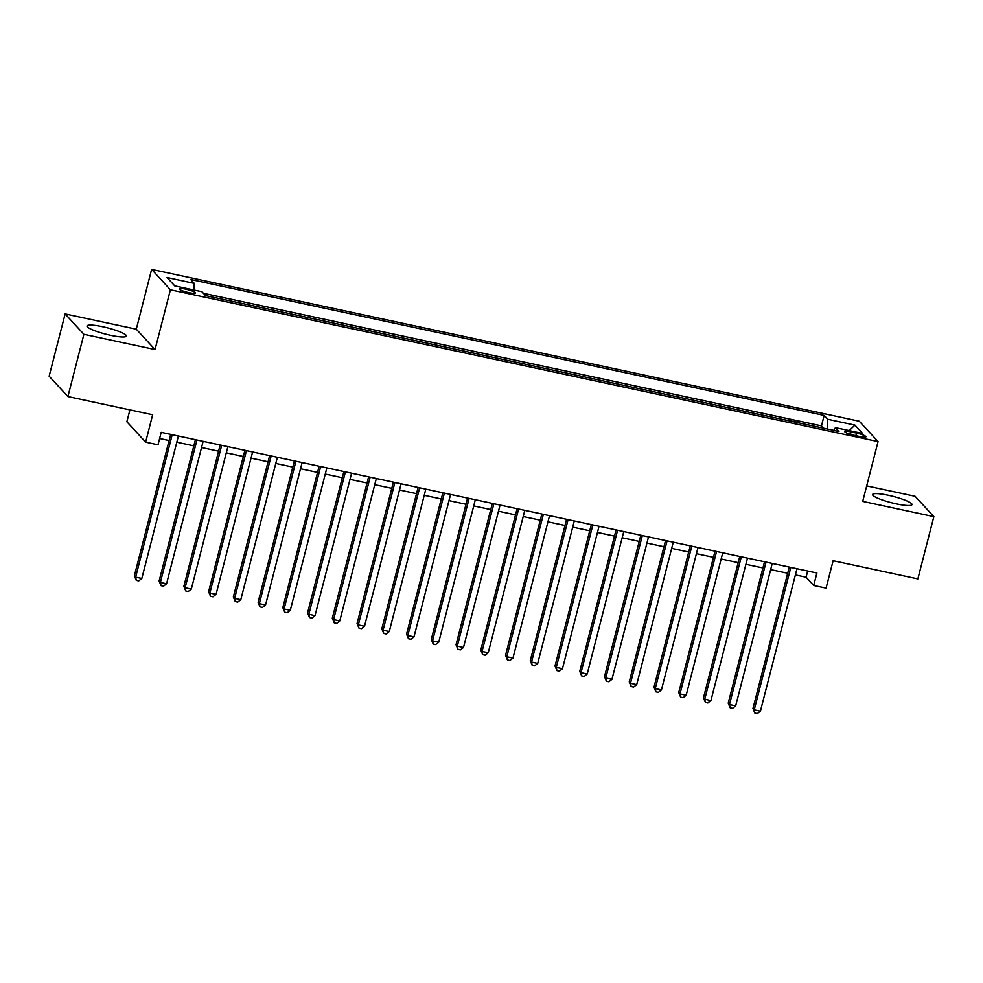 <?xml version="1.0" encoding="UTF-8"?>
<svg xmlns="http://www.w3.org/2000/svg" width="983" height="983" viewBox="0 0 983 983"><rect width="100%" height="100%" fill="white"/><g stroke="black" fill="none" stroke-linecap="round" stroke-linejoin="round"><path stroke-width="1.47" d="M110.637 335.314A20.324 3.268 14.4 0 0 126.377 336.075A20.324 3.268 14.4 0 0 102.736 326.725A20.324 3.268 14.4 0 0 87.008 325.963A20.324 3.268 14.4 0 0 110.637 335.314M896.263 503.849A20.324 3.268 14.4 0 0 911.991 504.611A20.324 3.268 14.4 0 0 888.349 495.26A20.324 3.268 14.4 0 0 872.621 494.498A20.324 3.268 14.4 0 0 896.263 503.849M188.92 292.664A8.343 1.339 14.4 0 0 195.371 292.971A8.343 1.339 14.4 0 0 185.664 289.137A8.343 1.339 14.4 0 0 179.213 288.818A8.343 1.339 14.4 0 0 188.92 292.664M129.916 409.874L126.868 421.768L145.631 442.153L158.005 444.808L161.2 432.348L816.91 573.015L813.703 585.475L826.076 588.129L833.117 560.728L917.864 578.913L933.85 516.64L915.087 496.268L866.687 485.885M65.136 313.921L49.15 376.194L67.913 396.567L83.899 334.306L155.044 349.567L170.391 289.788L151.628 269.403L136.281 329.182L65.136 313.921L83.899 334.306M170.391 289.788L878.065 441.6L859.289 421.228L151.628 269.403M808.776 425.012L823.078 428.084M798.429 422.407L784.029 419.704M759.281 414.396L773.584 417.468M734.534 409.088L748.849 412.16M709.8 403.78L724.102 406.851M685.053 398.471L699.355 401.543M660.306 393.163L674.608 396.235M635.559 387.855L649.874 390.927M610.824 382.547L625.127 385.619M586.077 377.239L600.38 380.31M561.33 371.93L575.633 375.002M536.595 366.622L550.898 369.694M511.848 361.314L526.151 364.386M487.101 356.006L501.404 359.078M462.354 350.698L476.669 353.769M437.619 345.389L451.922 348.461M412.872 340.081L427.175 343.153M388.125 334.773L402.428 337.845M363.378 329.465L377.693 332.537M338.644 324.157L352.946 327.228M313.896 318.848L328.199 321.92M289.149 313.54L303.452 316.612M264.402 308.232L278.717 311.304M239.668 302.924L253.97 305.996M214.921 297.616L229.223 300.687M856.525 433.098L851.081 431.93A8.073 1.302 14.4 0 0 844.827 431.623A8.073 1.302 14.4 0 0 854.227 435.346L859.67 436.513A8.073 1.302 14.4 0 0 865.925 436.808A8.073 1.302 14.4 0 0 856.525 433.098L855.861 435.69M827.281 428.993L827.711 419.262L824.159 415.416L190.714 279.516L194.265 283.374L167.049 277.538L174.753 285.906L201.982 291.742L205.521 295.6L838.966 431.5L835.415 427.642L833.793 430.382M827.711 419.262L854.927 425.111L862.632 433.478L835.415 427.642M823.176 427.716L821.469 425.872L203.383 293.278M145.631 442.153L152.66 414.752L67.913 396.567M878.065 441.6L862.718 501.379L933.85 516.64M795.407 574.92L806.097 577.205L813.703 585.475M159.615 438.516L169.088 440.556M176.805 442.203L193.823 445.864M201.552 447.511L218.57 451.172M226.299 452.831L243.317 456.481M251.034 458.139L268.064 461.789M275.781 463.448L292.799 467.097M300.528 468.756L317.546 472.405M325.275 474.064L342.293 477.713M350.009 479.372L367.04 483.022M374.756 484.68L391.775 488.33M399.503 489.989L416.522 493.638M424.238 495.297L441.269 498.946M448.985 500.605L466.003 504.254M473.732 505.913L490.75 509.563M498.479 511.221L515.497 514.871M523.214 516.53L540.245 520.179M547.961 521.838L564.979 525.487M572.708 527.146L589.726 530.795M597.455 532.454L614.473 536.104M622.19 537.762L639.22 541.412M646.937 543.071L663.955 546.72M671.684 548.379L688.702 552.028M696.431 553.687L713.449 557.336M721.166 558.995L738.196 562.645M745.913 564.303L762.931 567.953M770.66 569.612L787.678 573.261M807.682 571.037L806.097 577.205M821.469 425.872L824.159 415.416M194.265 283.374L193.983 290.034M849.226 430.603L854.927 425.111M155.044 349.567L136.281 329.182M789.263 567.093L752.966 708.46L754.231 709.837L790.799 567.412M760.412 711.164L757.352 713.597L754.87 713.056L754.231 709.837L760.412 711.164L796.98 568.739M754.87 713.056L752.966 708.46M764.516 561.784L728.219 703.152L729.484 704.528L766.052 562.104M735.677 705.855L732.605 708.288L730.136 707.748L729.484 704.528L735.677 705.855L772.245 563.431M730.136 707.748L728.219 703.152M739.769 556.476L703.472 697.844L704.75 699.22L741.317 556.796M710.93 700.547L707.858 702.98L705.389 702.44L704.75 699.22L710.93 700.547L747.498 558.123M705.389 702.44L703.472 697.844M715.034 551.168L678.737 692.536L680.003 693.912L716.57 551.488M686.183 695.239L683.124 697.672L680.641 697.131L680.003 693.912L686.183 695.239L722.751 552.815M680.641 697.131L678.737 692.536M690.287 545.86L653.99 687.228L655.256 688.604L691.823 546.179M661.448 689.931L658.377 692.364L655.907 691.823L655.256 688.604L661.448 689.931L698.004 547.506M655.907 691.823L653.99 687.228M665.54 540.552L629.243 681.919L630.508 683.296L667.076 540.871M636.701 684.623L633.63 687.056L631.16 686.515L630.508 683.296L636.701 684.623L673.269 542.198M631.16 686.515L629.243 681.919M640.805 535.244L604.496 676.611L605.774 677.987L642.341 535.563M611.954 679.314L608.882 681.747L606.413 681.207L605.774 677.987L611.954 679.314L648.522 536.89M606.413 681.207L604.496 676.611M616.058 529.935L579.761 671.303L581.027 672.679L617.594 530.255M587.207 674.006L584.148 676.439L581.666 675.899L581.027 672.679L587.207 674.006L623.775 531.582M581.666 675.899L579.761 671.303M591.311 524.627L555.014 665.995L556.28 667.371L592.847 524.947M562.473 668.698L559.401 671.131L556.931 670.59L556.28 667.371L562.473 668.698L599.04 526.274M556.931 670.59L555.014 665.995M566.564 519.319L530.267 660.687L531.533 662.063L568.1 519.638M537.726 663.39L534.654 665.823L532.184 665.282L531.533 662.063L537.726 663.39L574.293 520.965M532.184 665.282L530.267 660.687M541.83 514.011L505.532 655.378L506.798 656.755L543.366 514.33M512.979 658.082L509.907 660.502L507.437 659.974L506.798 656.755L512.979 658.082L549.546 515.657M507.437 659.974L505.532 655.378M517.083 508.702L480.785 650.07L482.051 651.446L518.619 509.022M488.232 652.773L485.172 655.194L482.69 654.666L482.051 651.446L488.232 652.773L524.799 510.349M482.69 654.666L480.785 650.07M492.336 503.394L456.038 644.762L457.304 646.138L493.871 503.714M463.497 647.465L460.425 649.886L457.955 649.358L457.304 646.138L463.497 647.465L500.064 505.041M457.955 649.358L456.038 644.762M467.589 498.086L431.291 639.454L432.557 640.83L469.124 498.406M438.75 642.157L435.678 644.578L433.208 644.049L432.557 640.83L438.75 642.157L475.317 499.733M433.208 644.049L431.291 639.454M442.854 492.778L406.557 634.146L407.822 635.522L444.39 493.097M414.003 636.849L410.943 639.269L408.461 638.741L407.822 635.522L414.003 636.849L450.57 494.424M408.461 638.741L406.557 634.146M418.107 487.47L381.809 628.837L383.075 630.214L419.643 487.789M389.256 631.541L386.196 633.961L383.714 633.433L383.075 630.214L389.256 631.541L425.823 489.116M383.714 633.433L381.809 628.837M393.36 482.161L357.062 623.529L358.328 624.905L394.896 482.481M364.521 626.232L361.449 628.653L358.979 628.125L358.328 624.905L364.521 626.232L401.089 483.808M358.979 628.125L357.062 623.529M368.613 476.853L332.315 618.221L333.593 619.597L370.161 477.173M339.774 620.924L336.702 623.345L334.232 622.817L333.593 619.597L339.774 620.924L376.342 478.5M334.232 622.817L332.315 618.221M343.878 471.545L307.581 612.913L308.846 614.289L345.414 471.865M315.027 615.616L311.967 618.037L309.485 617.508L308.846 614.289L315.027 615.616L351.595 473.192M309.485 617.508L307.581 612.913M319.131 466.237L282.834 607.605L284.099 608.981L320.667 466.556M290.292 610.308L287.22 612.728L284.751 612.2L284.099 608.981L290.292 610.308L326.848 467.883M284.751 612.2L282.834 607.605M294.384 460.929L258.087 602.296L259.352 603.673L295.92 461.248M265.545 605L262.473 607.42L260.003 606.892L259.352 603.673L265.545 605L302.113 462.575M260.003 606.892L258.087 602.296M269.649 455.62L233.34 596.988L234.618 598.364L271.185 455.94M240.798 599.691L237.726 602.112L235.256 601.584L234.618 598.364L240.798 599.691L277.366 457.267M235.256 601.584L233.34 596.988M244.902 450.312L208.605 591.68L209.871 593.056L246.438 450.632M216.051 594.383L212.992 596.804L210.509 596.276L209.871 593.056L216.051 594.383L252.619 451.959M210.509 596.276L208.605 591.68M220.155 445.004L183.858 586.372L185.123 587.748L221.691 445.324M191.316 589.075L188.244 591.496L185.775 590.967L185.123 587.748L191.316 589.075L227.884 446.651M185.775 590.967L183.858 586.372M195.408 439.696L159.111 581.064L160.376 582.44L196.944 440.015M166.569 583.767L163.497 586.187L161.028 585.659L160.376 582.44L166.569 583.767L203.137 441.342M161.028 585.659L159.111 581.064M170.673 434.388L134.376 575.755L135.642 577.132L172.209 434.707M141.822 578.459L138.75 580.879L136.281 580.351L135.642 577.132L141.822 578.459L178.39 436.034M136.281 580.351L134.376 575.755M850.455 434.375L851.081 431.93"/></g></svg>
